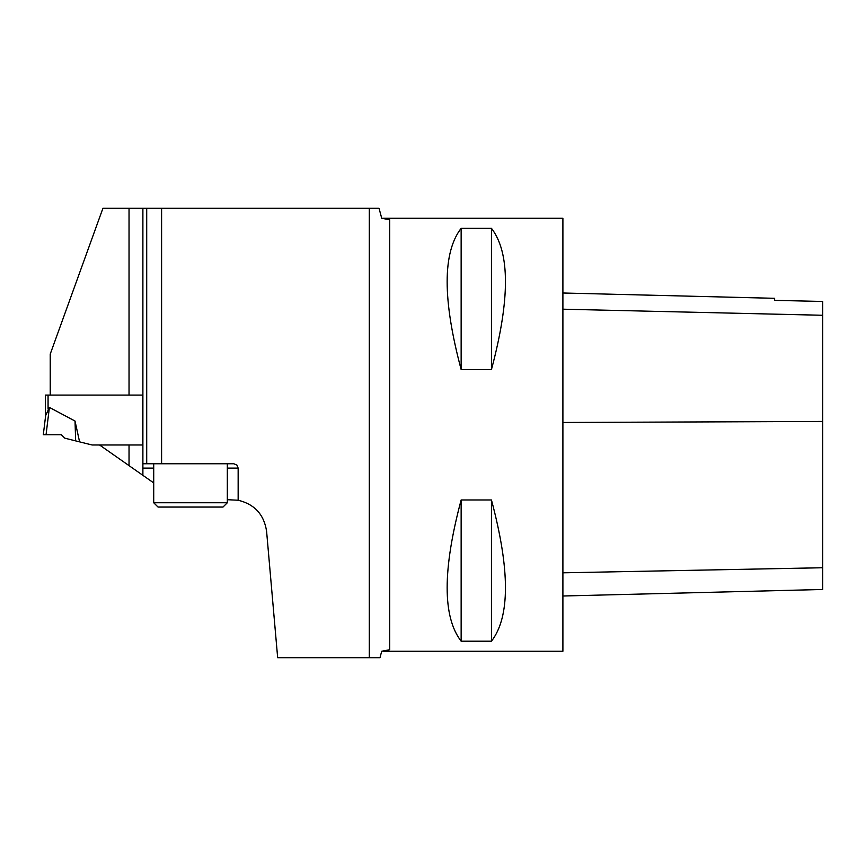 <?xml version="1.0" encoding="UTF-8"?>
<svg xmlns="http://www.w3.org/2000/svg" width="866" height="866" viewBox="0 0 866 866"><rect width="100%" height="100%" fill="white"/><g stroke="black" fill="none" stroke-linecap="round" stroke-linejoin="round"><path stroke-width="1.3" d="M50.228 395.08L129.034 395.08L129.034 208.295L102.924 208.295L50.228 354.107L50.228 395.08L45.465 395.08L45.465 417.12M79.585 441.866L64.82 438.185L61.389 434.754L43.3 434.754L61.389 434.754L43.3 434.754L45.649 415.615L49.405 407.41L75.017 421.028L79.585 441.866L92.099 444.983L99.547 444.983L153.715 482.914M75.667 440.891L75.017 421.028M46.05 434.754L49.405 407.41L46.05 434.754M238.15 468.095L238.15 500.234C254.593 504.228 264.076 514.588 266.598 531.323L277.661 657.705L379.979 657.705L381.722 651.243L389.7 649.727L389.7 219.78L381.722 218.264L379.037 208.295L142.89 208.295L142.89 463.765L233.82 463.765L236.883 465.042L238.15 468.095L227.325 468.095M190.52 463.765L227.325 463.765L227.325 502.735L153.715 502.735L153.715 463.765L190.52 463.765M161.596 208.295L161.596 463.765M238.15 500.234L227.325 499.704M142.89 463.765L142.89 475.337M146.711 208.295L146.711 463.765M129.034 465.627L129.034 444.983L99.547 444.983M129.034 208.295L142.89 208.295M129.034 444.983L142.684 444.983L142.684 395.08L129.034 395.08M382.902 651.254L562.9 651.254L562.9 218.254L382.902 218.254M461.145 228.31L491.455 228.31C510.117 252.536 510.117 299.614 491.455 369.544L461.145 369.544C442.483 299.614 442.483 252.536 461.145 228.31L461.145 369.544M461.145 499.963L491.455 499.963C510.117 569.893 510.117 616.971 491.455 641.197L461.145 641.197C442.483 616.971 442.483 569.893 461.145 499.963L461.145 641.197M562.9 596.003L822.7 589.475L822.7 301.455L774.637 300.372L774.637 298.315L562.9 293M822.7 301.455L774.637 300.372M491.455 499.963L491.455 641.197M491.455 228.31L491.455 369.544M153.715 502.735L158.045 507.065L222.995 507.065L227.325 502.735M48.063 409.055L48.063 395.08M369.295 208.295L369.295 657.705M153.715 468.095L142.89 468.095M822.7 567.739L562.9 572.816M822.7 421.45L562.9 422.478M822.7 315.278L562.9 309.194"/></g></svg>
